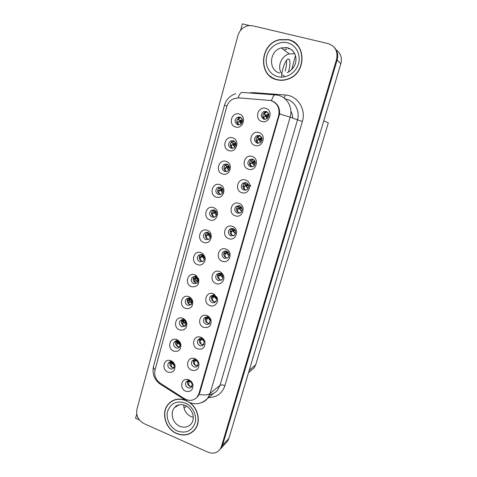 <?xml version="1.0" encoding="UTF-8"?>
<svg xmlns="http://www.w3.org/2000/svg" width="477" height="477" viewBox="0 0 477 477"><rect width="100%" height="100%" fill="white"/><g stroke="black" fill="none" stroke-linecap="round" stroke-linejoin="round"><path stroke-width="0.72" d="M207.93 232.412L204.77 232.943C202.636 235.602 203.023 237.844 205.927 239.669L209.141 239.102C211.222 236.431 210.822 234.201 207.93 232.412M208.61 239.454L207.751 239.281C204.866 237.468 204.484 235.244 206.607 232.603L207.173 232.245M207.072 230.254C199.774 227.469 196.297 240.181 203.715 242.423C210.995 245.285 214.567 232.484 207.072 230.254M201.777 254.658L198.557 255.219C196.548 257.842 196.965 260.043 199.797 261.825L203.071 261.229C204.335 259.989 204.639 258.486 203.971 256.721L202.898 255.296L201.777 254.658M202.737 261.479L201.652 261.283C198.837 259.518 198.426 257.33 200.423 254.724L200.787 254.462M200.883 252.661C193.65 249.817 190.216 262.374 197.567 264.681C202.224 266.607 206.935 260.895 204.567 256.125L202.761 253.734L200.883 252.661M195.701 276.636L192.422 277.232C190.532 279.814 190.973 281.979 193.74 283.72L197.067 283.099C198.146 282.02 198.468 280.691 198.033 279.117L195.701 276.636M196.9 283.237L195.63 283.028C192.881 281.299 192.446 279.146 194.324 276.582L194.515 276.433M195.361 275.974L196.518 275.789M194.771 274.8C187.598 271.896 184.205 284.304 191.492 286.677C196.918 287.357 199.314 284.781 198.682 278.956L195.755 275.259L194.771 274.8M252.655 159.151L249.614 159.61C247.014 162.442 247.313 164.833 250.491 166.789L253.615 166.288C256.143 163.444 255.821 161.065 252.655 159.151M252.011 166.914C248.887 164.953 248.606 162.579 251.176 159.801L252.834 159.211M252.077 156.42C244.373 153.815 240.629 167.194 248.451 169.234C256.137 171.929 259.983 158.442 252.077 156.42M233.014 228.543L229.675 229.169C227.583 231.876 228 234.124 230.934 235.906L234.332 235.25C236.371 232.526 235.93 230.296 233.014 228.543M233.617 235.727L232.603 235.543C229.693 233.772 229.276 231.542 231.351 228.853L232.114 228.37M232.317 226.331C224.822 223.528 221.215 236.419 228.823 238.679C236.294 241.571 240.003 228.578 232.317 226.331M239.836 117.038L237.272 117.3C234.231 120.103 234.374 122.589 237.707 124.753L240.354 124.461C243.324 121.629 243.151 119.161 239.836 117.038M238.613 124.885C236.026 122.482 236.127 120.121 238.929 117.795L240.7 117.414M239.174 114.027C231.53 111.57 227.833 125.081 235.596 126.965C243.222 129.5 247.02 115.887 239.174 114.027M239.484 205.694L236.222 206.273C233.98 209.027 234.362 211.317 237.373 213.153L240.7 212.533C242.882 209.773 242.477 207.495 239.484 205.694M239.71 213.1L239.007 212.945C236.02 211.132 235.638 208.854 237.862 206.124L238.899 205.563M238.822 203.315C231.262 200.573 227.607 213.63 235.286 215.819C242.829 218.639 246.579 205.492 238.822 203.315M259.369 135.438L256.471 135.832C253.663 138.688 253.895 141.138 257.175 143.178L260.162 142.742C262.893 139.868 262.63 137.436 259.369 135.438M258.242 143.321C255.404 141.126 255.32 138.753 257.991 136.195L259.959 135.671M258.832 132.528C251.057 129.988 247.265 143.541 255.159 145.503C262.916 148.126 266.81 134.472 258.832 132.528M177.891 341.037L174.51 341.681C172.901 344.144 173.401 346.213 175.995 347.876C177.307 348.347 178.446 348.121 179.418 347.202L180.306 344.12L177.891 341.037M179.62 346.97L177.975 346.755C175.506 345.235 174.946 343.255 176.305 340.816M176.86 339.648L176.096 339.403C169.353 337.448 167.057 348.759 173.694 351.108C178.47 352.062 180.878 349.963 180.914 344.817C180.407 342.349 179.054 340.626 176.86 339.648M207.918 317.211L207.918 317.211C206.571 316.758 205.396 317.002 204.394 317.944C202.749 320.478 203.262 322.577 205.933 324.229C207.304 324.694 208.497 324.443 209.51 323.472L210.274 319.751L207.066 315.637C199.845 312.596 196.411 324.879 203.745 327.401C209.2 328.2 211.621 325.696 211.013 319.894C210.303 317.849 208.992 316.43 207.072 315.637M209.54 323.436L207.739 323.251C205.092 321.617 204.579 319.536 206.201 317.02M226.843 164.034L223.975 164.422C221.358 167.188 221.62 169.568 224.756 171.565L227.696 171.142C230.254 168.357 229.968 165.99 226.843 164.034M226.45 171.648C223.355 169.657 223.111 167.296 225.704 164.571L226.992 164.088M226.092 161.375C218.591 158.787 214.984 171.97 222.61 173.998C230.093 176.669 233.796 163.39 226.092 161.375M195.814 359.98L195.165 359.789L192.249 360.731C190.77 363.182 191.313 365.221 193.877 366.831C195.284 367.338 196.488 367.081 197.484 366.056L198.229 362.896L195.814 359.98L194.699 360.01L193.883 360.868L193.322 362.496M197.722 365.752L195.749 365.573C193.34 364.13 192.726 362.198 193.906 359.789M194.896 358.704L193.811 358.382C187.085 356.766 185.088 367.833 191.653 370.188C196.679 371.166 199.112 368.971 198.945 363.599C198.354 361.274 197.007 359.64 194.896 358.704M246.031 182.566L242.865 183.09C240.456 185.881 240.802 188.224 243.89 190.114L247.128 189.548C249.471 186.745 249.101 184.42 246.031 182.566M245.84 190.168L245.488 190.079C242.417 188.2 242.077 185.875 244.468 183.108L245.81 182.506M245.405 180.014C237.779 177.337 234.076 190.556 241.827 192.666C249.441 195.427 253.239 182.113 245.405 180.014M214.084 295.442L210.584 296.157C208.848 298.739 209.343 300.868 212.074 302.543C213.422 302.99 214.602 302.746 215.616 301.798C216.659 300.635 216.904 299.27 216.349 297.69L214.084 295.442M215.509 301.905L213.845 301.714C211.132 300.051 210.643 297.934 212.366 295.37L212.509 295.245M213.678 294.589L214.668 294.446M213.267 293.719C205.981 290.726 202.498 303.163 209.904 305.62C214.501 307.587 219.229 302.263 217.071 297.487L213.267 293.719M233.301 140.685L230.57 141.013C227.75 143.798 227.958 146.23 231.19 148.305L233.998 147.942C236.753 145.133 236.52 142.712 233.301 140.685M232.496 148.43C229.64 146.23 229.562 143.863 232.263 141.329L233.802 140.876M232.591 137.847C225.019 135.325 221.37 148.669 229.061 150.625C236.616 153.23 240.366 139.785 232.591 137.847M226.629 251.117L223.224 251.773C221.262 254.444 221.71 256.65 224.572 258.391L228.03 257.693C229.938 255.016 229.473 252.828 226.629 251.117M227.553 258.063L226.277 257.866C223.439 256.137 222.992 253.949 224.935 251.296L225.46 250.92M225.889 249.072C218.466 246.198 214.9 258.939 222.443 261.265C229.842 264.216 233.503 251.385 225.889 249.072M214.155 209.892L211.078 210.387C208.801 213.082 209.153 215.371 212.128 217.238L215.264 216.719C217.494 214.006 217.124 211.734 214.155 209.892M214.519 217.148L213.917 217.011C210.959 215.151 210.613 212.885 212.879 210.202L213.666 209.773M213.338 207.573C205.969 204.854 202.451 217.721 209.934 219.891C217.285 222.693 220.899 209.737 213.338 207.573M220.314 273.41L216.862 274.102C215.02 276.726 215.491 278.89 218.281 280.601L221.793 279.874C223.027 278.508 223.224 276.946 222.377 275.181L220.314 273.41M221.513 280.118L220.022 279.921C217.25 278.228 216.779 276.076 218.609 273.47L218.925 273.214M219.539 271.526C212.187 268.599 208.664 281.186 216.135 283.577C221.125 285.675 225.979 279.307 222.997 274.496L221.28 272.492L219.539 271.526M201.831 338.724L198.283 339.463C196.727 341.961 197.251 344.024 199.869 345.658C201.264 346.141 202.463 345.885 203.464 344.889L204.228 341.472L201.831 338.724M203.607 344.716L201.711 344.537C199.183 343.005 198.617 341.001 200.006 338.533M200.948 337.299L200.352 337.102C193.37 334.866 190.746 346.499 197.663 348.92C202.88 349.82 205.313 347.483 204.961 341.914C204.311 339.707 202.975 338.169 200.948 337.299M220.463 187.103L217.476 187.55C215.038 190.281 215.348 192.613 218.406 194.538L221.453 194.061C223.832 191.319 223.504 188.999 220.463 187.103M220.463 194.55L220.165 194.473C217.124 192.559 216.82 190.245 219.241 187.533L220.279 187.05M219.676 184.617C212.241 181.964 208.682 194.986 216.23 197.084C223.647 199.821 227.308 186.704 219.676 184.617M189.87 380.992L188.97 380.747L186.292 381.743C184.885 384.158 185.44 386.161 187.956 387.765C189.381 388.284 190.585 388.028 191.569 386.984L192.291 384.045L189.87 380.992M191.879 386.549L189.852 386.364C187.556 384.999 186.906 383.138 187.902 380.789M188.922 379.859L187.407 379.453C180.944 378.333 179.441 388.892 185.708 391.206C190.579 392.249 193 390.174 192.976 384.981C192.446 382.566 191.092 380.855 188.922 379.859M189.691 298.358L186.376 298.972C184.587 301.518 185.046 303.646 187.753 305.358L191.122 304.714L192.076 301.094L189.691 298.358M191.104 304.731L189.679 304.523C186.984 302.817 186.525 300.707 188.302 298.179L188.343 298.143M189.25 297.582L190.061 297.374M188.731 296.67C181.624 293.713 178.267 305.972 185.487 308.41C190.639 309.203 193.054 306.818 192.732 301.267C192.142 299.168 190.901 297.678 189.023 296.789L188.731 296.67M183.758 319.823L180.401 320.455C178.714 322.959 179.191 325.052 181.844 326.745L185.237 326.083L186.161 322.75L183.758 319.823M185.344 325.976L183.794 325.761C181.206 324.145 180.7 322.088 182.274 319.608M182.763 318.284L182.482 318.189C175.512 315.583 172.573 327.461 179.555 329.887C184.504 330.764 186.918 328.54 186.799 323.203C186.233 320.836 184.885 319.202 182.763 318.284M266.16 111.433L263.441 111.743C260.388 114.617 260.555 117.127 263.942 119.262L266.756 118.91C269.726 116.012 269.529 113.52 266.16 111.433M264.55 119.381C262.034 116.966 262.153 114.605 264.926 112.292L267.168 111.88M265.671 108.333C257.818 105.87 253.979 119.59 261.956 121.474C269.779 124.026 273.726 110.199 265.671 108.333M172.09 362.007L171.38 361.799L168.691 362.663C167.165 365.084 167.671 367.117 170.217 368.769C171.547 369.252 172.692 369.025 173.658 368.089L174.504 365.209C174.236 363.695 173.431 362.627 172.09 362.007M173.944 367.731L172.227 367.511C169.866 366.068 169.269 364.16 170.426 361.781M171.028 360.761L169.842 360.415C163.343 358.978 161.566 369.782 167.904 372.09C172.531 373.097 174.928 371.112 175.083 366.127C174.63 363.587 173.282 361.799 171.028 360.761M280.249 39.508L279.492 39.71M270.817 100.522L238.738 97.868L233.509 98.787C230.075 100.42 227.797 103.139 226.67 106.937L155.019 369.961C153.946 375.429 155.699 379.859 160.29 383.258L184.39 398.653C189.291 401.36 193.543 400.841 197.144 397.091L198.969 393.567L278.657 115.5C280.041 108.076 277.423 103.086 270.817 100.522M285.83 47.783L285.288 47.933L285.83 47.783M249.429 25.525L242.334 23.85L240.581 30.343M136.738 414.03L135.593 418.263L139.344 419.933M219.849 449.608L221.179 448.088L222.532 445.268L337.156 60.013C338.449 55.028 337.448 50.771 334.15 47.253C337.448 50.771 338.449 55.028 337.156 60.013L222.532 445.268L221.179 448.088L219.849 449.608M278.002 105.936L277.626 105.906M292.514 118.123C292.687 115.601 292.139 113.299 290.863 111.207M225.937 442.924L227.577 441.142L228.9 438.393L340.852 63.668C342.265 57.795 340.691 53.185 336.13 49.841M323.782 120.794L328.301 122.875L255.696 364.81L254.152 367.803L251.755 369.89M173.342 363.14L172.537 363.635M172.245 363.814L171.195 364.458M267.192 116.811L267.442 115.911M279.128 112.87L279.671 113.019M279.677 112.828L279.146 112.614M185.219 322.213L184.241 322.696M183.985 322.822L182.631 323.489M191.355 301.422L190.24 301.899M190.001 302.001L188.504 302.645M235.608 145.252L235.876 144.298M247.599 185.863L248.082 184.17M229.33 167.892L229.461 167.409M179.227 342.784L178.344 343.273M178.07 343.428L176.866 344.096M260.579 140.113L260.836 139.218M241.225 208.33L241.469 207.477M241.97 122.345L242.238 121.373M234.928 230.534L235.036 230.164M254.05 163.128L254.617 161.125M197.675 280.41L196.357 280.881M196.136 280.959L194.491 281.555M288.269 39.603L279.45 39.674C259.673 43.669 257.759 75.837 276.893 79.748C280.828 80.732 284.769 80.44 288.722 78.878C306.61 72.689 306.359 42.9 288.269 39.603M270.131 76.058L273.1 78.288M185.392 400.197C178.696 397.931 173.068 399.154 168.506 403.852C160.648 412.039 165.245 428.936 176.597 433.545C183.925 436.395 190.037 435.054 194.926 429.527C200.948 422.27 198.515 408.914 190.049 402.803M171.321 401.419L170.039 402.624M290.737 40.623L292.818 41.374M272.671 101.207L273.017 101.357C277.763 103.861 279.951 108.046 279.6 113.92L199.738 392.959L197.818 396.548M207.954 452.166C212.957 454.08 217.017 453.108 220.124 449.233L221.477 446.406L336.541 59.41C338.11 51.397 335.283 46.12 328.057 43.574L252.679 25.788L248.237 25.675C243.079 26.867 239.651 30.152 237.951 35.525L136.953 409.135C135.873 415.521 138.199 420.332 143.923 423.57L207.954 452.166M169.526 403.077L170.17 402.266M192.398 431.798L193.835 430.767M296.014 43.651L292.836 41.636M172.543 362.228L171.953 362.818C170.76 364.422 170.855 365.972 172.245 367.475L174.183 367.326M171.583 361.84L170.551 362.848L169.919 364.768M189.858 386.37L192.136 386.012M189.87 386.328C188.451 384.772 188.32 383.168 189.47 381.528L189.935 381.016M189.47 381.528L188.045 381.54L187.461 383.347M188.045 381.54L188.785 380.729M177.665 342.164L176.251 342.218L177.11 341.407L178.505 341.353L177.665 342.164C176.478 343.72 176.591 345.241 177.999 346.725L179.877 346.6M176.251 342.218L175.637 343.971M177.11 341.407L177.76 340.989M183.442 321.265L182.017 321.343L182.864 320.586L184.289 320.508L183.442 321.265C182.268 322.78 182.393 324.265 183.812 325.731L185.607 325.642M182.017 321.343L181.427 322.935M182.864 320.586L184.086 319.972M186.203 322.977L184.289 320.508L184.587 320.276M189.488 298.286L190.377 298.703M189.286 300.128L187.849 300.23L188.689 299.52L190.12 299.419L189.286 300.128C188.123 301.595 188.26 303.044 189.697 304.487L191.372 304.445M187.849 300.23L187.282 301.655M188.683 299.52L190.299 298.781M192.201 301.977L190.12 299.419L190.639 299.103L189.13 299.246M190.83 299.043L192.171 301.595M195.755 365.579L198.009 365.239M195.761 365.537C194.324 363.999 194.181 362.431 195.326 360.833L196.041 360.081M201.717 344.537L203.929 344.233M201.723 344.501C200.274 342.981 200.113 341.449 201.246 339.898L202.051 339.087L204.281 341.717M201.246 339.898L199.791 339.952L199.261 341.413M199.791 339.952L200.602 339.141L202.242 338.914M201.896 338.748L200.602 339.141M208.133 317.3L207.477 317.074M207.751 323.257L209.886 322.989M207.757 323.215C206.291 321.719 206.118 320.216 207.239 318.719L208.038 317.956L210.452 320.663M207.239 318.719L205.772 318.797L205.265 320.085M205.772 318.797L206.571 318.034L208.616 317.563M210.411 320.305L208.527 317.604L206.571 318.034M214.555 295.657L213.726 295.806L213.607 295.305M213.851 301.72L215.872 301.512M213.863 301.679C212.378 300.2 212.193 298.739 213.302 297.284L214.09 296.575L216.647 299.335M213.302 297.284L211.818 297.386L211.347 298.513M211.818 297.386L212.605 296.676L215.145 296.056M214.274 295.925L214.781 295.788M214.722 295.8L212.605 296.676M288.525 71.949C290.105 65.981 290.362 61.813 289.306 59.446C287.482 57.938 285.359 60.901 282.944 68.342L281.835 73.458M286.45 60.352C286.784 63.179 286.355 66.762 285.163 71.097M281.734 74.191L281.531 76.857M295.46 55.654L291.757 69.594M186.59 406.13L184.044 408.163M288.209 39.812C306.115 43.079 306.353 72.57 288.639 78.687C284.733 80.225 280.84 80.512 276.946 79.54C258.021 75.676 259.905 43.854 279.462 39.889L288.209 39.812M295.859 43.812L298.59 46.513M294.691 53.752L289.265 53.907C281.191 55.821 276.922 66.852 281.621 73.434M282.611 74.728L284.984 76.725M276.594 79.665L273.184 78.091M189.81 402.844C198.295 408.843 200.781 422.181 194.777 429.401C189.941 434.869 183.895 436.193 176.645 433.378C165.412 428.817 160.862 412.098 168.637 403.995C173.336 399.183 179.102 398.056 185.935 400.608L186.268 400.758M195.01 429.419L193.704 430.624M183.717 404.907C183.824 410.298 186.286 414.221 191.098 416.671L193.239 417.345M171.422 401.58L172.841 400.549M195.504 276.571L195.612 277.268L196.572 277.101M195.2 278.747L193.751 278.866L194.58 278.204L196.029 278.085L195.2 278.747C194.05 280.16 194.199 281.573 195.648 282.998L197.162 283.004M193.751 278.866L193.209 280.136M196.768 277.25L196.208 277.435M194.574 278.204L196.995 277.453M198.217 280.697L196.029 278.085L196.536 277.805L195.015 277.966M197.174 277.638L196.536 277.805L198.229 280.387M201.646 254.611L201.604 255.612L202.182 255.845L202.874 255.278M201.187 257.109L199.72 257.252L200.537 256.644L202.004 256.501L201.187 257.109C200.042 258.468 200.203 259.852 201.676 261.253L202.975 261.307M199.72 257.252L199.207 258.367M203.041 255.422L202.182 255.845M200.537 256.644L203.536 255.97M204.257 259.148L202.004 256.501L202.504 256.256L200.966 256.435M202.618 255.833L203.232 255.612M203.596 256.06L202.504 256.256L204.299 258.88M207.906 232.4L207.662 233.7L208.228 233.992L209.278 233.235M207.483 233.408L206.416 232.251M207.245 235.215L205.76 235.382L206.565 234.827L208.05 234.66L207.245 235.215C206.106 236.526 206.285 237.868 207.769 239.245L208.807 239.341M205.76 235.382L205.277 236.348M209.409 233.366L208.228 233.992M206.565 234.827L207.006 234.779M210.327 237.325L208.05 234.66L208.538 234.451L210.393 237.099M208.658 234.022L209.707 233.724M210.065 234.302L208.538 234.451M221.03 273.762L220.404 274.281L219.867 274.102L219.897 273.291M220.028 279.921L221.883 279.784M220.04 279.886C218.538 278.431 218.335 277 219.444 275.605L220.213 274.943L222.866 277.733M219.444 275.605L217.941 275.724L217.5 276.69M217.941 275.724L218.716 275.062L221.775 274.364M220.404 274.281L221.107 273.81M221.561 274.162L218.716 275.062M227.624 251.641L226.599 252.381L226.08 252.136L226.313 251.021M226.283 257.866L227.899 257.807M226.289 257.83C224.768 256.393 224.554 255.004 225.651 253.657L226.414 253.048L229.115 255.857M225.651 253.657L224.136 253.806L223.725 254.617M224.136 253.806L224.9 253.198L228.477 252.512M226.599 252.381L228.024 251.987M228.405 252.416L224.9 253.198M232.877 230.218L234.326 229.312L232.877 230.218L232.227 229.646L232.854 228.495M232.227 229.646L231.124 228.447M232.609 235.543L233.915 235.56M232.615 235.507C231.077 234.094 230.85 232.74 231.935 231.446L232.687 230.892L235.394 233.712M231.935 231.446L230.403 231.619L230.033 232.287M230.403 231.619L231.154 231.065L235.227 230.51M235.459 233.533L233.14 230.689L231.154 231.065M233.265 230.254L234.779 229.801M213.708 211.448L212.921 210.59M214.274 209.934L213.791 211.532L214.352 211.883L215.765 210.971M213.094 212.694L214.161 212.557L213.368 213.058C212.247 214.316 212.438 215.622 213.94 216.975L214.656 217.089M212.67 212.748L211.424 214.066M215.872 211.102L214.352 211.883M216.427 215.222L214.161 212.557L214.65 212.39L216.504 215.026M214.769 211.955L216.242 211.651M216.552 212.372L214.65 212.39M220.75 187.211L219.998 189.089L220.541 189.512L222.33 188.481M219.957 189.053L218.782 187.902M219.575 190.639L218.055 190.86L218.842 190.406L220.356 190.192L219.575 190.639C218.46 191.837 218.663 193.107 220.183 194.437L220.559 194.521M218.055 190.86L217.649 191.533M222.419 188.612L220.541 189.512M218.842 190.406L219.259 190.347M222.556 192.839L220.356 190.192L220.827 190.061L222.646 192.672M220.952 189.625L222.813 189.399M223.033 190.257L220.827 190.061M227.332 164.231L226.283 166.384L226.808 166.872L228.954 165.757M226.283 166.384L225.031 165.114M226.497 171.642L226.527 171.637C224.965 170.319 224.745 169.091 225.848 167.952L224.315 168.19L223.951 168.733M225.49 167.725L224.321 168.19M225.09 167.803L226.617 167.558L225.848 167.952M229.026 165.895L227.207 167.028L226.808 166.872M228.71 170.17L226.617 167.558L227.088 167.469L228.811 170.027M228.507 165.847L228.996 165.829M227.207 167.022L229.395 166.956M229.473 167.922L227.088 167.469M231.464 142.313L233.152 143.953L235.626 142.796L233.539 144.149L231.387 142.146L232.639 143.392M234.028 140.989L232.52 143.142M231.739 144.859L230.325 145.664M231.411 144.919L232.961 144.65L232.204 144.984C231.196 145.902 231.327 147.047 232.597 148.419M234.905 147.202L232.961 144.65L233.42 144.603L235.012 147.077M233.539 144.149L235.954 144.304M235.859 145.324L233.42 144.603M237.892 119.053L239.573 120.759L242.346 119.572L239.955 120.997L237.82 118.904L239.072 120.126M240.837 117.497C239.466 117.95 238.846 118.749 238.971 119.894M238.029 121.718L236.789 122.327M237.814 121.754L238.631 121.736C237.731 122.44 237.779 123.489 238.78 124.885M241.129 123.919L239.376 121.462L239.824 121.456L241.243 123.811M240.277 120.156L240.778 120.24M239.955 120.997L242.471 121.414M242.185 122.434L239.824 121.456M241.106 206.756L239.227 207.787L238.607 207.155L239.502 205.706M238.941 213.297L239.019 212.915L239.925 213.01M239.019 212.915C237.463 211.526 237.224 210.208 238.291 208.974L239.031 208.473L241.702 211.287M238.291 208.974L236.747 209.17L236.413 209.701M236.747 209.17L239.478 208.312L241.976 208.342M239.227 207.787L241.6 207.447M239.323 208.33L237.486 208.67M247.957 183.979L245.655 185.088L245.059 184.396L246.269 182.649M243.991 183.532L245.178 184.647M250.884 186.424L249.924 184.688M245.464 190.245L245.965 190.132M245.506 190.043C243.926 188.677 243.669 187.401 244.731 186.221L245.458 185.78L248.04 188.576M244.731 186.221L242.876 186.853M243.169 186.447L245.893 185.654L248.69 185.994M245.655 185.088L248.451 184.927M244.272 185.899L243.896 186M251.033 161.071L250.503 160.499M250.962 161.005L252.16 162.108L251.594 161.363L253.144 159.336M251.695 161.602L250.455 160.415M254.485 165.459L252.387 162.729L251.248 163.194C250.198 164.315 250.473 165.549 252.065 166.89L252.1 166.896M251.248 163.194L249.423 163.736M249.668 163.444L251.957 162.812L254.396 165.573M254.861 160.964L252.16 162.108L255.296 162.228M250.753 162.991L250.383 163.056M252.387 162.729L255.32 163.426M257.538 137.758L257.031 137.036L258.212 138.05C258.087 137.03 258.725 136.267 260.126 135.766L260.15 135.766M257.681 137.889L258.743 138.849L258.212 138.05M258.361 143.315C257.079 141.913 256.906 140.775 257.842 139.88L258.54 139.558L260.782 142.259M257.842 139.88L256.054 140.351M256.244 140.16L258.963 139.517L261.861 140.578M261.801 137.692L258.743 138.849L262.082 139.338M257.246 139.785L256.948 139.833M260.186 138.175L259.685 138.121M264.419 114.42L263.709 113.437L264.908 114.45C264.759 113.21 265.528 112.369 267.209 111.946L267.269 111.952M264.186 114.218L265.409 115.303L264.908 114.45M264.771 119.393C263.781 118.01 263.698 116.972 264.52 116.281L265.206 116.018L267.203 118.624M264.52 116.281L262.767 116.692M262.905 116.585L265.617 116.024L268.312 117.378M269.016 114.212L265.409 115.303L268.789 116.191M340.852 63.668L336.541 59.41M228.9 438.393L221.477 446.406M255.696 364.81L249.203 370.426M198.969 393.567L199.738 392.959M278.657 115.5L279.236 115.72M248.779 92.926L253.657 92.645L285.216 94.971C297.404 95.489 306.335 109.209 302.364 121.522L224.917 385.654C222.687 384.838 221.06 384.718 220.034 385.297L297.439 120.055C300.212 111.23 294.929 101.225 286.468 99.186L285.174 98.9M224.917 385.654C222.145 393.471 216.707 397.43 208.616 397.538M209.683 394.694C212.879 394.127 215.509 392.583 217.578 390.067L220.034 385.297L210.095 393.477L207.555 398.426C205.867 400.507 203.768 401.95 201.246 402.755M271.449 100.713C272.85 96.312 274.293 94.386 275.795 94.929L278.21 95.299M199.165 394.449C204.371 395.314 208.014 394.992 210.095 393.477L290.129 117.193L279.6 113.92M155.049 369.866C153.767 368.584 153.254 367.427 153.516 366.384L224.458 105.31L227.004 105.882M159.926 383.013L160.022 383.979L161.107 384.677M274.913 94.863L242.853 92.49C241.177 91.942 239.597 93.725 238.118 97.839M186.692 399.78L186.656 401.002L187.562 401.574M278.705 95.418C287.506 97.535 293.009 107.975 290.129 117.193L302.364 121.522M253.657 92.645L253.567 93.283M285.216 94.971L284.37 98.232M171.953 362.818L170.551 362.848M171.416 361.995L172.03 361.983M174.54 365.799L171.786 363.009M174.159 364.029L173.02 362.562M172.114 362.657L174.54 365.62M190.579 381.379L191.885 382.87M180.33 345.27L177.462 342.403M180.205 343.678L178.517 341.365M177.927 341.055L177.563 341.079M177.778 342.051L180.342 345.109M179.418 342.17L179.871 342.844M186.137 324.479L183.204 321.552M184.456 320.186L183.311 320.282M183.514 321.206C184.205 322.905 185.088 323.949 186.167 324.342M184.867 320.502L186.096 322.476M191.969 303.426L189.005 300.468M189.309 300.111C190.007 301.858 190.907 302.925 192.01 303.3M195.326 360.833L193.883 360.868M196.19 360.159L198.11 362.472M197.8 361.763L197.031 360.767M204.162 341.258L202.636 339.159M213.022 296.402L214.567 296.259L216.641 299.043M289.891 48.624L288.46 48.761M286.802 49.095L284.143 50.055L286.802 49.095M295.335 55.26C293.832 51.343 291.131 48.851 287.22 47.795L281.293 47.909C269.111 50.675 268.014 70.507 279.832 73.094M287.375 42.769C295.925 44.737 301.19 54.622 298.489 63.739C295.919 72.886 286.152 78.878 277.769 76.642C269.35 74.537 264.276 64.854 266.846 55.875C269.284 46.865 278.86 40.664 287.375 42.769M179.811 426.271C184.396 428.036 188.23 427.207 191.307 423.791C192.905 421.513 193.507 418.907 193.125 415.974C193.137 413.374 189.643 406.875 185.064 405.367C178.553 403.232 175.512 406.303 174.594 407.573C169.705 412.778 172.662 423.397 179.811 426.271M185.243 403.047C192.636 406.136 197.275 415.574 195.051 423.069C191.712 431.125 185.803 433.76 177.325 430.981C170.033 427.803 165.543 418.556 167.665 411.15C170.849 403.119 176.711 400.418 185.243 403.047M179.149 404.752L174.594 407.573L177.432 405.384M197.818 282.11L194.884 279.134M195.176 278.771C195.868 280.548 196.768 281.627 197.872 281.996M219.122 274.824L220.684 274.663L222.89 277.483M225.299 252.989L226.873 252.81L229.163 255.648M226.998 252.375L227.75 251.743M232.287 229.831L231.315 228.882M234.636 229.628L233.551 229.95L234.422 229.407M213.857 217.351L213.94 216.975M213.368 213.058L211.871 213.255M232.204 144.984L230.653 145.252M235.686 142.939L234.338 143.422L235.865 143.523M238.631 121.736L237.069 122.029M242.388 119.727L240.903 120.162L242.507 120.437M238.691 207.37L237.606 206.338M239.603 207.871L241.189 206.851M241.779 211.132L239.478 208.312M246.019 185.207L248.028 184.08M248.123 188.445L245.893 185.654M252.518 162.275L254.915 161.071M258.301 138.27L257.091 137.173M259.089 139.057L259.798 138.402L261.843 137.811M260.877 142.164L258.963 139.517M264.985 114.647L263.757 113.562M267.597 112.554L267.901 112.506M265.749 115.559L266.613 114.784L268.807 114.289M267.305 118.546L265.617 116.024M206.607 232.603L204.77 232.943M200.423 254.724L198.557 255.219M194.324 276.582L192.422 277.232M251.176 159.801L249.614 159.61M231.351 228.853L229.675 229.169M238.929 117.795L237.272 117.3M237.862 206.124L236.222 206.273M257.991 136.195L256.471 135.832M176.025 340.858L174.51 341.681M177.432 340.894L176.096 339.403M206.195 317.02L204.394 317.944M225.704 164.571L223.975 164.422M193.567 359.879L192.249 360.731M195.165 359.789L193.811 358.382M244.468 183.108L242.865 183.09M212.366 295.37L210.584 296.157M232.263 141.329L230.57 141.013M224.935 251.296L223.224 251.773M212.879 210.202L211.078 210.387M218.609 273.47L216.862 274.102M199.821 338.569L198.283 339.463M201.479 338.604L200.352 337.102M219.241 187.533L217.476 187.55M187.425 380.938L186.292 381.743M188.97 380.747L187.407 379.453M188.302 298.179L186.376 298.972M182.154 319.62L180.401 320.455M183.591 319.763L182.482 318.189M264.926 112.292L263.441 111.743M170.009 361.864L168.691 362.663M171.38 361.799L169.842 360.415M227.577 441.142L220.124 449.233M254.152 367.803L248.517 372.722M197.144 397.091L197.824 396.548M174.504 365.209L175.083 366.127M186.161 322.75L186.799 323.203M189.87 298.429L189.023 296.789M192.076 301.094L192.732 301.267M192.291 384.045L192.976 384.981M204.228 341.472L204.961 341.914M221.352 273.989L221.28 272.492M222.377 275.181L222.997 274.496M214.513 295.639L213.994 294.041M216.349 297.69L217.071 297.487M198.229 362.896L198.945 363.599M210.274 319.751L211.013 319.894M180.306 344.12L180.914 344.817M196.285 276.91L195.755 275.259M198.033 279.117L198.682 278.956M202.898 255.296L202.761 253.734M203.971 256.721L204.567 256.125M169.436 403.166L168.506 403.852M213.481 393.483L207.555 398.426C201.962 403.87 195.689 405.122 188.725 402.189L160.022 383.979C154.202 379.638 152.032 373.777 153.516 366.384M224.458 105.31C226.181 99.58 229.908 95.698 235.638 93.677M213.243 295.245L213.553 295.543M287.774 59.065L289.306 59.446M287.16 72.713C293.772 69.421 295.883 64.007 295.967 59.625C296.08 55.326 294.178 49.817 287.071 47.605L281.293 47.909L289.265 53.907M194.777 429.401L195.492 428.751M194.866 276.445L195.409 276.976M200.525 254.462L201.413 255.32M209.337 233.295L209.027 233.647L209.534 233.503M219.05 273.208L219.706 273.834M224.959 250.962L225.931 251.868M227.911 251.88L227.219 252.136L227.654 251.665M233.39 228.692L234.135 229.151M212.682 210.363L213.63 211.239M215.795 211.007L215.222 211.502L216.045 211.335M218.818 187.872L219.849 188.809M222.348 188.504L221.501 189.089L222.616 188.958M225.031 165.12L226.146 166.109M227.851 164.535L228.614 165.257M228.96 165.775L227.875 166.395L229.228 166.354M234.362 141.204L235.423 142.39M241.07 117.67L242.167 119.089M237.653 206.297L238.607 207.155M239.692 205.772L240.998 206.779L239.973 207.489L241.44 207.185M244.027 183.478L245.059 184.396M246.341 182.679L247.742 184.003L246.484 184.748L248.29 184.545M250.479 160.391L251.594 161.363M253.162 159.342L254.599 160.97L253.09 161.721L255.171 161.697M253.967 160.254L254.366 160.254M260.126 135.766L261.551 137.68L259.798 138.402L262.046 138.622M261.134 137.12L261.545 137.161M267.209 111.946L268.599 114.128L266.613 114.784L268.903 115.279M268.372 113.782L268.682 113.848"/></g></svg>
